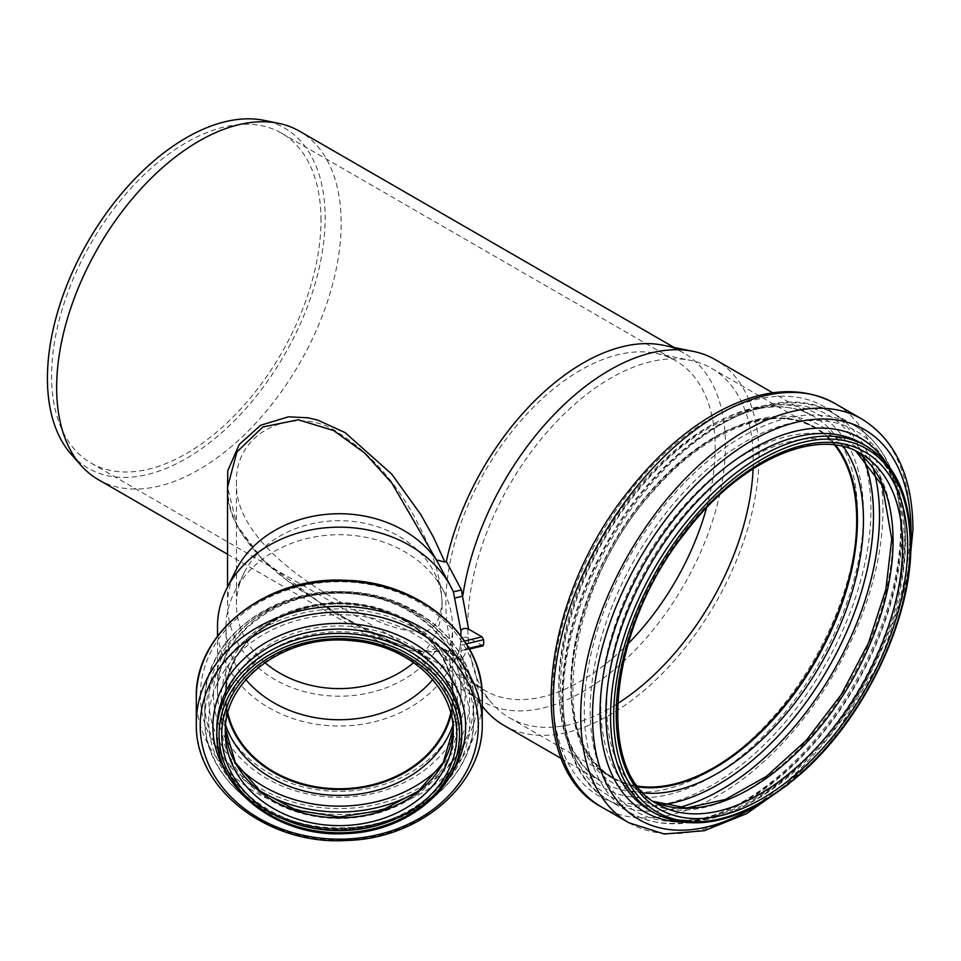 <?xml version="1.0" encoding="UTF-8"?>
<svg xmlns="http://www.w3.org/2000/svg" width="961" height="961" viewBox="0 0 961 961"><rect width="100%" height="100%" fill="white"/><g stroke="black" fill="none" stroke-linecap="round" stroke-linejoin="round"><path stroke-width="0.72" stroke-dasharray="4.8 3.6" d="M483.023 645.828L468.548 637.852C464.631 636.53 462.085 637.131 460.932 639.666L460.932 635.978M481.99 645.612L460.932 650.645L468.992 648.291M455.046 659.751L455.646 658.297C458.493 654.441 460.259 648.207 460.932 639.582L460.932 639.666C460.295 648.579 458.337 655.27 455.046 659.751L453.376 661.336A121.783 99.427 0 0 1 317.659 724.45A121.783 99.427 0 0 1 217.498 626.596M461.052 647.642L461.052 691.956C462.325 644.891 415.548 600.409 356.999 594.391C285.994 584.072 215.06 634.476 217.498 691.956A121.783 99.427 0 0 1 339.269 592.517A121.783 99.427 0 0 1 461.052 691.956A121.783 99.427 0 0 1 339.269 791.383A121.783 99.427 0 0 1 217.498 691.956L217.498 636.134M455.646 658.297L457.472 656.868L459.55 656.639L462.685 657.997C465.953 653.384 467.911 646.669 468.548 637.852M453.616 660.675L456.607 657.624L459.442 657.913L461.472 660.039L462.878 659.15L462.493 658.273M450.853 586.678L453.376 591.856M453.376 661.336L436.402 650.441L438.985 648.567L424.618 650.705C414.708 649.84 403.32 646.609 390.43 641.011C372.448 633.359 351.282 622.139 326.956 607.34L285.573 579.255C268.708 566.654 254.725 552.335 243.626 536.334C233.006 520.285 227.637 503.936 227.541 487.263L236.911 525.102L262.894 560.143L333.659 612.782L391.836 644.038L415.44 651.81L435.429 651.45L436.402 650.441M461.472 660.039L446.324 651.09L444.619 649.252L438.985 648.567M462.878 659.15A211.216 121.951 120 0 0 482.242 706.071M504.057 725.471A211.216 121.951 120 0 0 666.826 668.88A211.216 121.951 120 0 0 759.022 456.319A211.216 121.951 120 0 0 715.272 359.63M446.324 651.09A201.185 116.149 120 0 0 465.352 687.319A201.185 116.149 120 0 0 482.59 701.482A201.185 116.149 120 0 0 637.623 647.582A201.185 116.149 120 0 0 725.435 445.123A201.185 116.149 120 0 0 683.764 353.035A201.185 116.149 120 0 0 662.886 345.179M98.322 479.623A201.185 116.149 120 0 0 253.356 425.735A201.185 116.149 120 0 0 341.167 223.276A201.185 116.149 120 0 0 299.496 131.177M227.529 499.42L232.094 515.408L239.229 530.076L260.683 557.584L288.48 581.597L300.036 589.958L345.047 618.091L391.728 641.828L420.846 651.222L434.06 652.147L444.847 649.42M435.429 651.438A111.74 91.235 0 0 1 309.766 692.965A111.74 91.235 0 0 1 227.529 604.974A111.74 91.235 0 0 1 235.865 570.39M339.269 601.31C371.811 620.95 398.371 631.077 418.96 631.689C432.738 632.482 440.45 622.356 442.096 601.322C440.45 576.576 432.738 551.326 418.96 525.583C398.371 484.993 371.811 454.265 339.269 433.399C298.282 403.62 234.52 429.603 236.454 482.602C234.52 533.319 298.282 578.702 339.269 601.31M264.876 662.597A102.815 83.955 0 0 1 236.454 604.649L236.454 482.602M236.454 604.649A102.815 83.955 0 0 1 244.118 572.84A102.815 83.955 0 0 1 339.269 520.694A102.815 83.955 0 0 1 434.432 572.84A102.815 83.955 0 0 1 442.096 604.649A102.815 83.955 0 0 1 413.674 662.597M245.884 679.631A113.302 92.508 0 0 1 225.967 627.233A113.302 92.508 0 0 1 234.424 592.18A113.302 92.508 0 0 1 339.269 534.724A113.302 92.508 0 0 1 444.126 592.18A113.302 92.508 0 0 1 452.583 627.233A113.302 92.508 0 0 1 432.654 679.631M227.865 713.098A113.302 92.508 0 0 1 225.967 696.257L225.967 627.233M225.967 696.257A113.302 92.508 0 0 1 339.269 603.748A113.302 92.508 0 0 1 452.583 696.257A113.302 92.508 0 0 1 450.685 713.098M227.505 714.479A113.975 93.061 0 0 1 225.306 696.257A113.975 93.061 0 0 1 339.269 603.196A113.975 93.061 0 0 1 453.244 696.257A113.975 93.061 0 0 1 451.033 714.479M227.481 714.588A113.975 93.061 0 0 1 225.306 696.473L225.306 696.257M259.65 790.723A134.492 109.818 0 0 1 204.777 702.227C202.879 641.059 271.23 587.639 344.579 591.688C414.215 592.541 475.371 644.29 473.761 702.227L473.761 718.744C475.335 776.248 415.14 827.745 346.056 829.235C272.215 834.004 202.831 780.38 204.777 718.744A134.492 109.818 0 0 1 339.269 608.938A134.492 109.818 0 0 1 473.761 718.744A134.492 109.818 0 0 1 339.269 828.562A134.492 109.818 0 0 1 204.777 718.744L204.777 702.227A134.492 109.818 0 0 1 339.269 592.42A134.492 109.818 0 0 1 473.761 702.227A134.492 109.818 0 0 1 418.9 790.723M225.306 732.57L225.306 724.762A113.975 93.061 0 0 1 339.269 631.701A113.975 93.061 0 0 1 453.244 724.762A113.975 93.061 0 0 1 453.148 728.678L453.244 732.57A113.975 93.061 0 0 0 339.269 639.509A113.975 93.061 0 0 0 225.306 732.57M753.1 468.776A201.846 116.533 120 0 0 753.268 460.643A201.846 116.533 120 0 0 711.464 368.243A201.846 116.533 120 0 0 690.515 360.375A201.846 116.533 120 0 0 509.618 484.788A201.846 116.533 120 0 0 492.32 703.656A201.846 116.533 120 0 0 509.618 717.855A201.846 116.533 120 0 0 617.491 703.656M706.527 507.901A190.47 109.974 120 0 0 715.2 447.958A190.47 109.974 120 0 0 675.751 360.771A190.47 109.974 120 0 0 655.991 353.336A190.47 109.974 120 0 0 447.345 579.411A190.47 109.974 120 0 0 468.968 677.277A190.47 109.974 120 0 0 485.281 690.683A190.47 109.974 120 0 0 628.086 643.762M71.27 454.385A196.404 113.386 120 0 0 226.988 427.945A196.404 113.386 120 0 0 325.166 217.943A196.404 113.386 120 0 0 264.107 120.365M320.986 220.357A190.47 109.974 120 0 0 281.525 133.159A190.47 109.974 120 0 0 91.055 243.133A190.47 109.974 120 0 0 91.055 463.07A190.47 109.974 120 0 0 237.835 412.041A190.47 109.974 120 0 0 320.986 220.357M835.517 445.171A202.519 116.93 120 0 0 815.228 427.381A202.519 116.93 120 0 0 612.71 544.31A202.519 116.93 120 0 0 612.71 778.158A202.519 116.93 120 0 0 638.26 786.831M834.616 445.051A201.846 116.533 120 0 0 814.892 427.957A201.846 116.533 120 0 0 613.046 544.503A201.846 116.533 120 0 0 613.046 777.581A201.846 116.533 120 0 0 637.708 786.11M461.016 645.095L466.337 643.822M464.535 641.047L460.932 641.9M857.476 513.162A211.216 121.951 120 0 0 813.727 416.473A211.216 121.951 120 0 0 602.511 538.424A211.216 121.951 120 0 0 602.523 782.314A211.216 121.951 120 0 0 765.28 725.723A211.216 121.951 120 0 0 857.476 513.162M453.244 696.257L453.244 696.473C454.445 652.483 410.683 610.86 355.87 605.214C289.381 595.556 223.012 642.753 225.306 696.473A113.975 93.061 0 0 1 339.269 603.412A113.975 93.061 0 0 1 453.244 696.473A113.975 93.061 0 0 1 451.069 714.588M225.667 725.207A118.047 96.388 0 0 1 221.234 699.031A118.047 96.388 0 0 1 355.45 603.568A118.047 96.388 0 0 1 452.883 725.207M237.511 766.265A130.42 106.491 0 0 1 208.849 699.656A130.42 106.491 0 0 1 382.502 599.196A130.42 106.491 0 0 1 441.039 766.265M208.705 721.303A130.576 106.611 0 0 1 404.557 628.975A130.576 106.611 0 0 1 404.557 813.631A130.576 106.611 0 0 1 208.705 721.303M221.39 722.204A117.891 96.256 0 0 1 398.214 638.849A117.891 96.256 0 0 1 398.214 805.57A117.891 96.256 0 0 1 221.39 722.204M225.403 728.678A113.975 93.061 0 0 1 225.306 724.762L225.403 728.666M461.724 733.339A122.443 99.98 0 0 1 339.269 833.319A122.443 99.98 0 0 1 216.826 733.339M461.724 729.087A122.443 99.98 0 0 1 339.269 829.067A122.443 99.98 0 0 1 216.826 729.087C214.555 785.497 282.414 835.577 352.531 827.673C413.29 823.361 463.13 777.737 461.724 729.087M449.88 776.44A126.359 103.175 0 0 1 339.269 829.715A126.359 103.175 0 0 1 228.67 776.44M482.242 723.08A142.973 116.737 0 0 1 339.269 839.806A142.973 116.737 0 0 1 196.308 723.08M482.242 697.746A142.973 116.737 0 0 1 339.269 814.472A142.973 116.737 0 0 1 196.308 697.746M200.381 695.175A138.901 113.41 0 0 1 408.725 596.961A138.901 113.41 0 0 1 408.725 793.39A138.901 113.41 0 0 1 200.381 695.175M213.426 694.515A125.855 102.755 0 0 1 402.203 605.526A125.855 102.755 0 0 1 402.203 783.503A125.855 102.755 0 0 1 213.426 694.515M863.495 513.318A215.288 124.293 120 0 0 635.149 492.921A215.288 124.293 120 0 0 635.149 797.39A215.288 124.293 120 0 0 863.495 513.318M870.918 509.726A224.934 129.867 120 0 0 632.338 488.416A224.934 129.867 120 0 0 632.338 806.519A224.934 129.867 120 0 0 870.918 509.726M601.61 807.024A233.079 134.564 120 0 0 781.221 744.583A233.079 134.564 120 0 0 882.955 510.027A233.079 134.564 120 0 0 834.689 403.332M628.999 822.832A233.079 134.564 120 0 0 808.597 760.391A233.079 134.564 120 0 0 910.331 525.835A233.079 134.564 120 0 0 862.065 419.14M760.199 803.408A225.234 130.047 120 0 0 910.836 542.485M679.259 821.931A215.805 124.594 120 0 0 905.202 536.971A215.805 124.594 120 0 0 886.414 463.118M905.562 540.382A211.888 122.335 120 0 0 861.681 443.381C889.285 459.983 903.484 491.708 904.265 538.556C904.745 598.235 875.615 674.334 830.448 730.78C773.341 804.633 693.926 838.16 649.804 810.387A211.888 122.335 120 0 0 813.078 753.616A211.888 122.335 120 0 0 905.562 540.382M654.417 813.054A211.888 122.335 120 0 0 817.703 756.283A211.888 122.335 120 0 0 910.187 543.049A211.888 122.335 120 0 0 866.305 446.06M855.831 451.093A202.519 116.93 120 0 0 851.134 448.114L860.672 453.616A202.519 116.93 120 0 0 658.153 570.546A202.519 116.93 120 0 0 658.165 804.393L648.627 798.891A202.519 116.93 120 0 0 653.552 801.462M855.783 451.069L851.134 448.114A202.519 116.93 120 0 0 648.615 565.044A202.519 116.93 120 0 0 648.627 798.891L653.492 801.426M892.721 537.415A206.435 119.188 120 0 0 673.769 517.859A206.435 119.188 120 0 0 673.769 809.799A206.435 119.188 120 0 0 892.721 537.415M901.01 531.301A219.793 126.9 120 0 0 667.883 510.471A219.793 126.9 120 0 0 667.883 821.307A219.793 126.9 120 0 0 901.01 531.301M900.649 527.889A223.709 129.158 120 0 0 854.317 425.483A223.709 129.158 120 0 0 630.608 554.641A223.709 129.158 120 0 0 630.608 812.958A223.709 129.158 120 0 0 803 753.016A223.709 129.158 120 0 0 900.649 527.889M873.429 469.04A223.709 129.158 120 0 0 833.175 413.278A223.709 129.158 120 0 0 609.478 542.436A223.709 129.158 120 0 0 609.478 800.753A223.709 129.158 120 0 0 677.889 807.733M863.062 456.955A219.637 126.804 120 0 0 608.361 541.8A219.637 126.804 120 0 0 662.237 804.789M843.41 446.685A206.591 119.272 120 0 0 614.079 545.103A206.591 119.272 120 0 0 643.51 792.909M835.686 445.195A202.519 116.93 120 0 0 815.493 427.537A202.519 116.93 120 0 0 612.974 544.455A202.519 116.93 120 0 0 612.974 778.302A202.519 116.93 120 0 0 638.368 786.963M469.436 649.083L460.956 651.114M456.343 657.528L455.598 658.057M450.325 585.621L453.412 591.928M444.619 649.252L459.214 657.804M561.548 758.661L602.523 782.314C565.032 758.157 552.623 710.467 565.296 639.221C578.174 580.876 605.202 528.021 646.405 480.644C701.986 417.098 772.908 391.151 813.727 416.473L772.764 392.821M465.352 687.319L482.242 706.395M227.529 554.233L482.59 701.482M674.154 347.474L683.764 353.035M227.529 604.974L227.529 587.015M442.096 604.649L442.096 601.322M244.118 572.84L234.424 592.18M434.432 572.84L444.126 592.18M452.583 696.257L452.583 627.233M468.968 677.277L492.32 703.656M655.991 353.336L690.515 360.375M91.055 463.07L485.281 690.683M281.525 133.159L675.751 360.771M788.392 784.308L833.559 737.039L881.225 659.63L908.409 576.444M854.317 425.483C885.586 444.883 901.466 479.623 901.947 529.715C902.403 592.589 872.156 671.331 825.211 730.084C797.954 764.295 768.428 789.774 736.631 806.507C696.064 827.133 660.724 829.283 630.608 812.958L609.478 800.753C549.992 768.764 546.569 656.916 598.787 558.113C654.237 445.844 769.052 372.772 833.175 413.278L854.317 425.483M815.228 427.381L815.493 427.537C776.44 403.296 708.449 428.138 655.138 489.077C566.305 583.447 545.079 746.421 612.974 778.302L612.71 778.158M509.618 717.855L613.046 777.581M711.464 368.243L814.892 427.957"/><path stroke-width="1.44" d="M460.932 635.978L460.932 630.921C462.097 628.386 464.631 627.785 468.548 629.107L481.99 636.867L483.659 639.69L483.659 644.783L481.99 645.612M217.498 636.134L217.498 626.596A121.783 99.427 0 0 1 226.58 588.913A121.783 99.427 0 0 1 339.269 527.157A121.783 99.427 0 0 1 451.97 588.913A121.783 99.427 0 0 1 453.376 591.856L460.932 630.921M453.376 591.856L461.472 589.97L446.324 561.452L444.847 562.065L433.615 537.499L420.846 514.64L391.728 474.097L345.047 432.57L317.707 420.089L307.928 417.795L288.468 416.822L260.695 425.23L239.229 444.462L227.721 470.842L227.529 499.42M468.548 629.107L462.493 596.144L455.046 598.03M462.493 596.144L461.472 589.97M450.325 585.621L436.402 559.903L444.847 562.065M482.242 706.071A211.216 121.951 120 0 0 485.966 710.599A211.216 121.951 120 0 0 504.057 725.471L561.548 758.661M772.764 392.821L715.272 359.63A211.216 121.951 120 0 0 693.349 351.39A211.216 121.951 120 0 0 462.878 595.436M693.349 351.39L662.886 345.179A201.185 116.149 120 0 0 446.324 561.452M674.154 347.474L299.496 131.177A201.185 116.149 120 0 0 278.618 123.332A201.185 116.149 120 0 0 98.322 247.325A201.185 116.149 120 0 0 81.084 465.472A201.185 116.149 120 0 0 98.322 479.623L227.529 554.233M227.529 587.015L227.529 487.251L236.899 451.934L262.894 426.936L298.282 419.777L333.647 430.564L364.796 453.111L391.836 483.047L436.402 559.903M226.58 588.913L235.865 570.39A111.74 91.235 0 0 1 331.137 513.979A111.74 91.235 0 0 1 435.429 558.497M413.674 662.597A102.815 83.955 0 0 1 264.876 662.597M432.654 679.631A113.302 92.508 0 0 1 245.884 679.631M450.685 713.098A113.302 92.508 0 0 1 339.269 788.765A113.302 92.508 0 0 1 227.865 713.098M451.033 714.479A113.975 93.061 0 0 1 339.269 789.317A113.975 93.061 0 0 1 227.505 714.479M216.826 733.339L216.826 729.087A122.443 99.98 0 0 1 339.269 629.107A122.443 99.98 0 0 1 461.724 729.087L461.724 733.339A122.443 99.98 0 0 0 339.269 633.371A122.443 99.98 0 0 0 216.826 733.339C215 789.125 278.197 838.016 345.636 833.595C408.593 832.154 463.178 785.281 461.724 733.339M196.308 723.08L196.308 697.746A142.973 116.737 0 0 1 339.269 581.009A142.973 116.737 0 0 1 482.242 697.746L482.242 723.08A142.973 116.737 0 0 0 339.269 606.343A142.973 116.737 0 0 0 196.308 723.08C194.23 788.537 267.975 845.536 346.489 840.479C419.945 838.893 483.912 784.14 482.242 723.08M617.491 703.656A201.846 116.533 120 0 0 753.1 468.776M628.086 643.762A190.47 109.974 120 0 0 706.527 507.901M278.618 123.332L264.107 120.365A196.404 113.386 120 0 0 88.1 241.427A196.404 113.386 120 0 0 71.27 454.385L81.084 465.472M638.26 786.831A202.519 116.93 120 0 0 783.491 707.2A202.519 116.93 120 0 0 857.176 520.093A202.519 116.93 120 0 0 835.517 445.171M637.708 786.11A201.846 116.533 120 0 0 782.843 707.356A201.846 116.533 120 0 0 856.695 520.369A201.846 116.533 120 0 0 834.616 445.051M483.659 644.783L468.992 648.291M466.337 643.822L483.659 639.69M481.99 636.867L464.535 641.047M451.069 714.588A113.975 93.061 0 0 1 339.269 789.534A113.975 93.061 0 0 1 227.481 714.588M452.883 725.207A118.047 96.388 0 0 1 339.269 795.42A118.047 96.388 0 0 1 225.667 725.207M441.039 766.265A130.42 106.491 0 0 1 237.511 766.265M418.9 790.723A134.492 109.818 0 0 1 259.65 790.723M453.148 728.678A113.975 93.061 0 0 1 339.269 817.823A113.975 93.061 0 0 1 225.403 728.678L235.325 762.541L260.203 791.167L296.625 810.291L339.281 817.006L381.937 810.291L418.347 791.167L443.225 762.541L453.148 728.666M453.244 732.57A113.975 93.061 0 0 1 339.269 825.631A113.975 93.061 0 0 1 225.306 732.57C223.204 679.871 286.558 633.239 351.834 640.735C408.257 644.831 454.541 687.259 453.244 732.57M221.739 734.636A117.542 95.968 0 0 1 398.046 651.522A117.542 95.968 0 0 1 398.046 817.751A117.542 95.968 0 0 1 221.739 734.636M219.06 734.636A120.221 98.154 0 0 1 399.38 649.624A120.221 98.154 0 0 1 399.38 819.637A120.221 98.154 0 0 1 219.06 734.636M228.67 776.44A126.359 103.175 0 0 1 212.91 726.54A126.359 103.175 0 0 1 370.838 626.632A126.359 103.175 0 0 1 449.88 776.44M200.224 725.639A139.045 113.53 0 0 1 408.797 627.317A139.045 113.53 0 0 1 408.797 823.961A139.045 113.53 0 0 1 200.224 725.639M601.61 807.024C521.607 765.004 540.887 597.61 630.344 488.849C658.165 453.952 688.412 427.789 721.074 410.359C763.995 388.1 801.858 385.757 834.689 403.332A233.079 134.564 120 0 0 601.61 537.896A233.079 134.564 120 0 0 601.61 807.024L628.999 822.832L664.255 834.016L704.341 830.712L746.517 813.691L788.392 784.308M834.689 403.332L862.065 419.14A233.079 134.564 120 0 0 628.987 553.704A233.079 134.564 120 0 0 628.999 822.832M910.836 542.485A225.234 130.047 120 0 0 911.064 532.646A225.234 130.047 120 0 0 748.991 442.336A225.234 130.047 120 0 0 592.625 722.972A225.234 130.047 120 0 0 760.199 803.408M886.414 463.118A215.805 124.594 120 0 0 644.711 562.786A215.805 124.594 120 0 0 679.259 821.931M866.305 446.06L861.681 443.381A211.888 122.335 120 0 0 649.792 565.717A211.888 122.335 120 0 0 649.804 810.387L654.417 813.054C697.422 834.364 746.865 820.73 802.735 772.151C865.417 716.413 911.845 618.512 910.848 543.962C910.319 496.669 895.472 464.031 866.305 446.06A211.888 122.335 120 0 0 654.417 568.383A211.888 122.335 120 0 0 654.417 813.054M910.187 544.875A209.654 121.05 120 0 0 687.812 525.006A209.654 121.05 120 0 0 687.812 821.511A209.654 121.05 120 0 0 910.187 544.875M907.664 546.328A206.086 118.984 120 0 0 689.073 526.808A206.086 118.984 120 0 0 689.073 818.255A206.086 118.984 120 0 0 907.664 546.328M902.619 546.328A202.519 116.93 120 0 0 860.672 453.616C817.403 426.384 739.55 460.427 684.857 533.283C607.4 629.491 595.015 773.785 658.165 804.393A202.519 116.93 120 0 0 814.219 750.133A202.519 116.93 120 0 0 902.619 546.328M653.552 801.462A202.519 116.93 120 0 0 807.805 741.279A202.519 116.93 120 0 0 893.081 540.827A202.519 116.93 120 0 0 855.831 451.093M677.889 807.733A223.709 129.158 120 0 0 879.507 515.685A223.709 129.158 120 0 0 873.429 469.04M662.237 804.789A219.637 126.804 120 0 0 873.489 515.54A219.637 126.804 120 0 0 863.062 456.955M643.51 792.909A206.591 119.272 120 0 0 790.002 709.158A206.591 119.272 120 0 0 863.458 520.394A206.591 119.272 120 0 0 843.41 446.685M638.368 786.963A202.519 116.93 120 0 0 783.671 707.452A202.519 116.93 120 0 0 857.44 520.249A202.519 116.93 120 0 0 835.686 445.195M483.023 645.84L469.436 649.083M482.242 706.395L485.966 710.599M450.277 585.549L451.97 588.913M196.308 697.746C194.278 632.77 266.918 575.987 344.915 580.288C418.96 581.201 483.96 636.206 482.242 697.746M908.409 576.444L912.95 529.475C912.602 476.98 895.64 440.198 862.065 419.14M653.492 801.426L686.586 807.961L725.327 799.492L766.41 776.38L806.171 740.45L841.199 694.695L868.516 642.945L885.85 589.537L891.772 539.001L882.342 485.617L855.783 451.069"/></g></svg>
